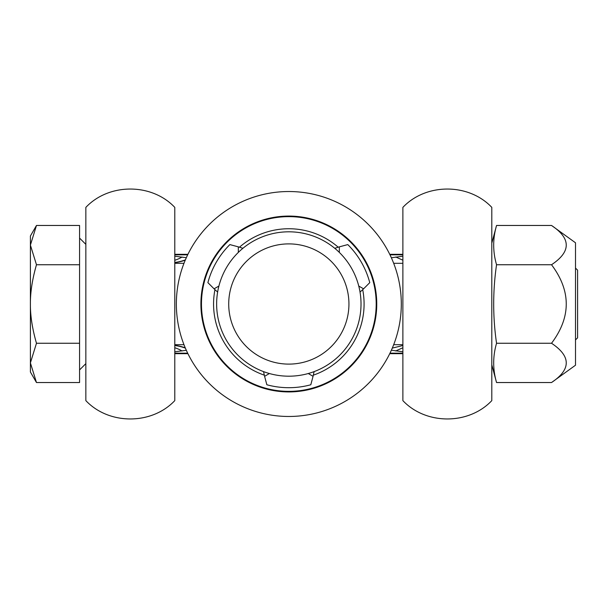 <?xml version="1.0" encoding="UTF-8"?>
<svg xmlns="http://www.w3.org/2000/svg" width="608" height="608" viewBox="0 0 608 608"><rect width="100%" height="100%" fill="white"/><g stroke="black" fill="none" stroke-linecap="round" stroke-linejoin="round"><path stroke-width="0.91" d="M575.51 339.918L577.6 337.828L577.6 270.172L575.51 268.082M36.472 382.531L79.572 382.531L79.572 343.262L36.472 343.262L30.4 362.9L36.472 382.531L30.4 372.005L30.4 304C30.286 315.643 32.308 328.738 36.472 343.262M36.472 264.738C32.308 279.262 30.286 292.357 30.4 304L30.4 235.995L36.472 225.469L30.4 245.1L36.472 264.738L79.572 264.738L79.572 343.262M36.472 225.469L79.572 225.469L79.572 264.738M174.785 400.626L174.785 207.374C151.666 182.94 108.969 182.94 85.85 207.374L85.85 400.626C108.969 425.06 151.666 425.06 174.785 400.626M402.876 400.626L402.876 207.374C425.988 182.94 468.684 182.94 491.804 207.374L491.804 400.626C468.684 425.06 425.988 425.06 402.876 400.626M402.876 254.828L389.986 254.828L402.876 254.828M187.674 254.828L174.785 254.828L187.674 254.828M402.876 353.172L389.986 353.172M187.674 353.172L174.785 353.172M186.322 350.299L174.785 351.789M402.876 351.789L391.377 350.2M174.785 256.211L186.322 257.701M391.362 257.769L402.876 256.211M395.762 257.009L402.876 260.186M402.876 345.511L392.289 348.11M402.876 347.761L395.656 350.976M174.785 345.39A41.853 23.628 -141.9 0 1 185.25 347.837M185.372 348.118A41.853 23.864 38.9 0 0 174.785 345.549M182.066 350.968A41.846 24.115 56.7 0 0 174.785 347.738M174.785 262.61A41.853 23.628 141.9 0 0 185.25 260.163M174.785 262.451A41.853 23.864 141.1 0 0 185.372 259.882M174.785 260.262A41.853 24.115 123.3 0 0 182.066 257.032M551.532 225.469L575.51 242.79L575.51 365.21L551.532 382.531C571.155 369.444 571.155 356.349 551.532 343.262C571.155 317.087 571.155 290.913 551.532 264.738C571.155 251.651 571.155 238.556 551.532 225.469L496.546 225.469C492.746 238.556 492.746 251.651 496.546 264.738C492.746 290.913 492.746 317.087 496.546 343.262C492.746 356.349 492.746 369.444 496.546 382.531L551.532 382.531M551.532 343.262L496.546 343.262M551.532 264.738L496.546 264.738M269.39 373.525L264.594 376.329L263.545 371.617M314.116 371.617L313.059 376.329L308.271 373.525M361.023 304A72.192 72.192 0 0 1 288.83 376.192A72.192 72.192 0 0 1 216.638 304A72.192 72.192 0 0 1 288.83 231.808A72.192 72.192 0 0 1 361.023 304M401.303 304A112.472 112.472 0 0 1 288.83 416.472A112.472 112.472 0 0 1 176.358 304A112.472 112.472 0 0 1 288.83 191.528A112.472 112.472 0 0 1 401.303 304M376.192 304A87.362 87.362 0 0 1 288.83 391.362A87.362 87.362 0 0 1 201.468 304A87.362 87.362 0 0 1 288.83 216.638A87.362 87.362 0 0 1 376.192 304M348.939 304A60.108 60.108 0 0 1 288.83 364.108A60.108 60.108 0 0 1 228.714 304A60.108 60.108 0 0 1 288.83 243.892A60.108 60.108 0 0 1 348.939 304M358.758 286.072L363.584 288.823L360.035 292.091M334.75 248.292L339.355 246.848L339.317 252.396M238.336 252.396L238.306 246.848L242.911 248.292M217.626 292.091L214.069 288.823L218.895 286.072M264.594 376.329L266.859 384.765A83.699 83.699 0 0 0 310.802 384.765L313.059 376.329M238.306 246.848L229.87 244.591A83.699 83.699 0 0 0 207.898 282.644L214.069 288.823M363.584 288.823L369.763 282.644A83.699 83.699 0 0 0 347.791 244.591L339.355 246.848M376.755 304A87.924 87.924 0 0 1 288.83 391.924A87.924 87.924 0 0 1 200.906 304A87.924 87.924 0 0 1 288.83 216.076A87.924 87.924 0 0 1 376.755 304M362.71 289.689A75.255 75.255 0 0 1 313.378 375.144M264.275 375.144A75.255 75.255 0 0 1 214.943 289.689M239.499 247.167A75.255 75.255 0 0 1 338.162 247.167M85.85 363.637L79.572 369.915M174.785 344.698L183.973 344.698M393.68 344.698L402.876 344.698M174.785 263.302L183.973 263.302M393.68 263.302L402.876 263.302M85.85 244.363L79.572 238.085M187.918 254.326L174.785 254.326M389.736 353.674L402.876 353.674M402.876 254.326L389.736 254.326M174.785 353.674L187.918 353.674M491.804 364.838L496.546 382.531M491.804 243.162L496.546 225.469"/></g></svg>
